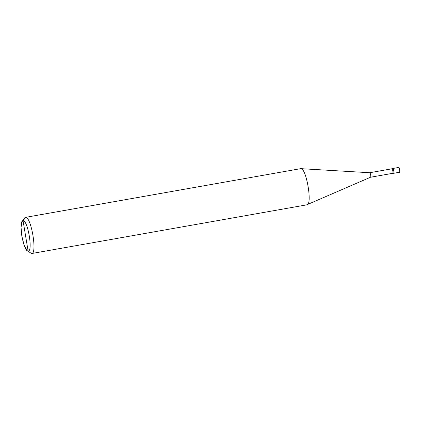 <?xml version="1.0" encoding="UTF-8"?>
<svg xmlns="http://www.w3.org/2000/svg" width="421" height="421" viewBox="0 0 421 421"><rect width="100%" height="100%" fill="white"/><g stroke="black" fill="none" stroke-linecap="round" stroke-linejoin="round"><path stroke-width="0.63" d="M398.603 167.458L398.95 167.716C399.866 169.105 400.097 170.505 399.65 171.915L399.434 172.278C400.218 172.394 399.366 167.311 398.603 167.458L398.95 167.716L398.603 167.458C399.366 167.311 400.218 172.394 399.413 172.278L393.593 173.31C394.377 173.431 393.524 168.342 392.767 168.489L398.603 167.458L392.767 168.489C393.524 168.342 394.377 173.431 393.572 173.315C394.377 173.431 393.524 168.342 392.767 168.489L392.767 168.489C393.524 168.342 394.377 173.431 393.572 173.315L399.434 172.278C399.95 172.51 400.076 171.089 399.745 169.316C399.361 167.942 398.992 167.321 398.65 167.453L391.888 168.647C392.651 168.5 393.503 173.584 392.698 173.468C393.503 173.584 392.651 168.5 391.888 168.647L391.867 168.647M29.412 251.99L28.123 251.048C23.371 251.974 18.05 220.178 23.081 220.909L28.123 251.048C33.154 251.779 27.833 219.983 23.081 220.909L25.497 217.373L300.689 168.653C306.393 167.542 312.777 205.701 306.741 204.827L370.485 177.246L392.672 173.32C393.425 173.426 392.625 168.658 391.914 168.795L391.914 168.795C392.625 168.658 393.425 173.426 392.672 173.32L370.485 177.246C371.238 177.357 370.438 172.584 369.727 172.726L391.914 168.795L369.727 172.726L300.689 168.653L25.497 217.373C31.201 216.268 37.585 254.426 31.549 253.547L306.914 204.811M391.872 168.805L369.706 172.726C370.438 172.584 371.238 177.357 370.485 177.246M306.741 204.827L307.556 204.474L306.741 204.827C312.777 205.701 306.393 167.542 300.689 168.653L25.323 217.394L23.081 220.909C27.833 219.983 33.154 251.779 28.123 251.048L23.081 220.909L22.087 221.578L21.05 227.256L21.808 236.055L24.165 245.317L27.249 250.711L31.549 253.547C37.585 254.426 31.201 216.268 25.497 217.373L24.307 218.178L22.087 221.578M31.549 253.547L27.249 250.711"/></g></svg>
